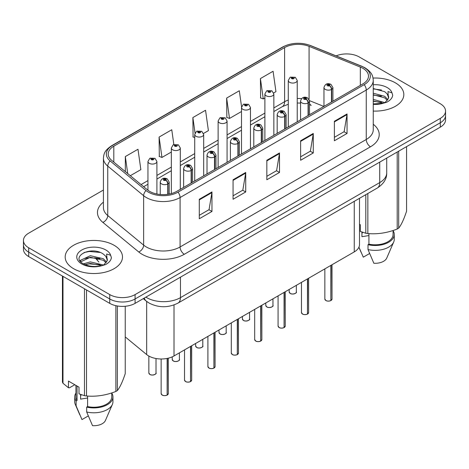 <?xml version="1.0" encoding="UTF-8"?>
<svg xmlns="http://www.w3.org/2000/svg" width="469" height="469" viewBox="0 0 469 469"><rect width="100%" height="100%" fill="white"/><g stroke="black" fill="none" stroke-linecap="round" stroke-linejoin="round"><path stroke-width="0.7" d="M309.522 103.362A10.746 5.03 -68 0 0 311.217 105.343L310.935 105.238M359.506 198.305L359.506 244.584A17.91 10.341 180 0 1 354.259 251.894L174.011 355.959A17.91 10.341 180 0 1 146.674 354.582L125.235 336.9M395.426 82.861A28.656 16.544 0 0 0 373.043 78.059A28.656 16.544 0 0 1 395.426 82.861A28.656 16.544 0 0 1 403.821 94.562A28.656 16.544 0 0 0 395.426 82.861M114.102 245.287A28.656 16.544 0 0 0 82.866 241.699A28.656 16.544 0 0 0 65.179 256.983A28.656 16.544 0 0 0 73.574 268.684A28.656 16.544 0 0 0 104.804 272.272A28.656 16.544 0 0 0 122.491 256.983A28.656 16.544 0 0 0 114.102 245.287A28.656 16.544 0 0 0 82.866 241.699A28.656 16.544 0 0 0 65.179 256.983A28.656 16.544 0 0 0 73.574 268.684A28.656 16.544 0 0 0 104.804 272.272A28.656 16.544 0 0 0 122.491 256.983A28.656 16.544 0 0 0 114.102 245.287M362.877 68.31A19.106 11.027 180 0 1 368.476 76.107A19.106 11.027 180 0 1 362.877 83.91L176.707 191.393A19.106 11.027 180 0 1 147.547 189.922L111.663 160.334A19.106 11.027 180 0 1 108.204 154.008A19.106 11.027 180 0 1 113.803 146.205L284.613 47.592A19.106 11.027 180 0 1 309.077 46.355L360.327 67.073A19.106 11.027 180 0 1 362.877 68.31M364.19 67.554A20.958 12.1 0 0 0 361.394 66.199L310.144 45.481A20.958 12.1 0 0 0 283.299 46.836L112.496 145.449A20.958 12.1 0 0 0 110.145 160.949L146.029 190.537A20.958 12.1 0 0 0 178.015 192.149L364.19 84.666A20.958 12.1 0 0 0 364.19 67.554M103.432 190.021L28.697 233.169A17.91 10.341 0 0 0 23.45 240.486L23.45 249.256A17.91 10.341 0 0 0 28.697 256.572L109.752 303.367L109.752 298.982A17.91 10.341 0 0 0 135.084 298.982L440.303 122.761A17.91 10.341 0 0 0 445.55 115.45A17.91 10.341 0 0 1 440.303 122.761L135.084 298.982A17.91 10.341 0 0 1 109.752 298.982L28.697 252.181L109.752 298.982L109.752 294.591A17.91 10.341 0 0 0 135.084 294.591L440.303 118.376A17.91 10.341 0 0 0 445.55 111.059A17.91 10.341 0 0 0 440.303 103.749L359.248 56.954A17.91 10.341 0 0 0 336.109 55.875M23.45 244.871A17.91 10.341 0 0 0 28.697 252.181A17.91 10.341 0 0 1 23.45 244.871M199.29 199.266L199.29 218.765L211.959 211.455L211.959 191.956L199.29 199.266M199.29 215.306L209.045 209.672L211.906 192.601A4.778 2.755 -120 0 0 211.959 191.956M208.963 209.725L211.959 211.455M233.064 179.768L233.064 199.266L245.727 191.956L245.727 172.457L233.064 179.768M233.064 195.808L242.819 190.174L245.68 173.102A4.778 2.755 -120 0 0 245.727 172.457M242.731 190.226L245.727 191.956M334.385 121.272L334.385 140.77L347.048 133.46L347.048 113.961L334.385 121.272M334.385 137.311L344.14 131.683L346.996 114.606A4.778 2.755 -120 0 0 347.048 113.961M344.053 131.73L347.048 133.46M300.611 140.77L300.611 160.269L313.274 152.958L313.274 133.46L300.611 140.77M300.611 156.81L310.367 151.182L313.222 134.105A4.778 2.755 -120 0 0 313.274 133.46M310.279 151.229L313.274 152.958M266.838 160.269L266.838 179.768L279.501 172.457L279.501 152.958L266.838 160.269M266.838 176.309L276.593 170.675L279.454 153.603A4.778 2.755 -120 0 0 279.501 152.958M276.505 170.728L279.501 172.457M373.254 111.071A28.656 16.544 0 0 0 403.821 94.562A28.656 16.544 0 0 1 373.254 111.071M23.45 240.486A17.91 10.341 0 0 0 28.697 247.796L109.752 294.591M130.312 175.711L140.852 169.626L137.992 149.253L125.329 156.564L125.329 171.601M241.564 106.821L239.313 90.757L226.65 98.068L226.849 117.449M273.691 92.932L275.942 91.631L273.087 71.259L260.418 78.569L260.623 97.951M173.841 144.516L171.765 129.755L159.102 137.065L159.308 156.447M203.528 133.442L208.4 130.628L205.539 110.256L192.876 117.567L193.081 136.948M194.729 137.564L192.876 136.872M192.876 117.567L195.045 133.032M226.65 98.068L229.505 118.44L241.506 111.516M229.505 118.44L226.65 117.373M260.418 78.569L263.279 98.941L264.891 98.015M263.279 98.941L260.418 97.874M159.102 137.065L161.963 157.437L171.343 152.026M161.963 157.437L159.102 156.37M125.329 156.564L127.715 173.571M109.752 303.367A17.91 10.341 0 0 0 135.084 303.367L440.303 127.146A17.91 10.341 0 0 0 445.55 119.835L445.55 111.059M330.827 300.611C328.699 301.297 327.063 301.274 325.926 300.547L324.847 299.029A3.582 2.069 0 0 0 325.896 300.494A3.582 2.069 0 0 0 330.85 300.553L330.768 300.6A3.465 1.999 180 0 1 325.984 300.541M330.85 300.406L331.073 265.284M331.73 101.89L331.73 89.309A2.984 1.8 -122.2 0 0 329.531 85.71A1.495 0.862 0 0 0 329.484 84.52A1.495 0.862 0 0 0 327.374 84.52A1.495 0.862 0 0 0 327.374 85.733A1.495 0.862 0 0 0 329.437 85.763L328.833 85.381A0.598 0.346 180 0 1 328.2 84.807A0.598 0.346 180 0 1 328.869 85.358L329.531 85.71M329.437 85.763A2.984 1.647 62.1 0 1 331.454 89.468A4.479 2.585 180 0 1 325.263 89.391A4.479 2.585 180 0 1 323.956 87.562C325.099 83.892 327.438 82.825 330.979 84.367L332.908 87.562A4.479 2.585 180 0 1 331.73 89.309M331.454 102.049L331.454 89.468M330.85 300.553L330.85 265.413M297.235 121.805L297.235 80.469A4.479 2.585 180 0 1 294.473 82.861A4.479 2.585 180 0 1 289.59 82.298A4.479 2.585 180 0 1 288.283 80.469L290.065 77.362A2.984 1.8 57.8 0 1 291.659 77.449A1.495 0.862 0 0 0 291.7 78.645A1.495 0.862 0 0 0 293.811 78.645A1.495 0.862 0 0 0 293.811 77.426A1.495 0.862 0 0 0 291.747 77.397L292.357 77.778A0.598 0.346 180 0 1 292.984 78.352A0.598 0.346 180 0 1 292.316 77.801L291.659 77.449M292.357 78.288L292.357 77.778M291.747 77.397A2.984 1.647 -117.9 0 0 290.352 77.197A2.984 1.647 -117.9 0 0 290.223 77.279M292.316 78.264L292.316 77.801M307.441 314.113C305.313 314.799 303.678 314.775 302.534 314.048L301.461 312.536A3.582 2.069 0 0 0 302.511 313.996A3.582 2.069 0 0 0 307.465 314.06L307.383 314.107A3.465 1.999 180 0 1 302.593 314.042M307.465 313.913L307.682 278.785M308.344 115.392L308.344 102.811A2.984 1.8 -122.2 0 0 306.146 99.211A1.495 0.862 0 0 0 306.099 98.021A1.495 0.862 0 0 0 303.988 98.021A1.495 0.862 0 0 0 303.988 99.24A1.495 0.862 0 0 0 306.052 99.264L305.448 98.883A0.598 0.346 180 0 1 304.815 98.308A0.598 0.346 180 0 1 305.483 98.865L306.146 99.211M306.052 99.264A2.984 1.647 62.1 0 1 308.069 102.975A4.479 2.585 180 0 1 301.878 102.893A4.479 2.585 180 0 1 300.565 101.07C301.708 97.394 304.053 96.327 307.594 97.874L309.522 101.07A4.479 2.585 180 0 1 308.344 102.811M308.069 115.556L308.069 102.975M307.465 314.06L307.465 278.914M284.05 327.614C281.922 328.3 280.292 328.277 279.149 327.555L278.076 326.037A3.582 2.069 0 0 0 279.125 327.497A3.582 2.069 0 0 0 284.073 327.561L283.997 327.608A3.465 1.999 180 0 1 279.207 327.55M284.073 327.415L284.296 292.287M284.959 128.899L284.959 116.318A2.984 1.8 -122.2 0 0 282.754 112.712A1.495 0.862 0 0 0 282.713 111.522A1.495 0.862 0 0 0 280.603 111.522A1.495 0.862 0 0 0 280.603 112.742A1.495 0.862 0 0 0 282.666 112.765L282.057 112.384A0.598 0.346 180 0 1 281.429 111.815A0.598 0.346 180 0 1 282.098 112.367L282.754 112.712M282.666 112.765A2.984 1.647 62.1 0 1 284.683 116.476A4.479 2.585 180 0 1 278.492 116.4A4.479 2.585 180 0 1 277.179 114.571C278.322 110.895 280.661 109.834 284.202 111.376L286.131 114.571A4.479 2.585 180 0 1 284.959 116.318M284.683 129.057L284.683 116.476M284.073 327.561L284.073 292.416M260.664 341.115C258.536 341.801 256.901 341.784 255.757 341.057L254.685 339.538A3.582 2.069 0 0 0 255.734 340.998A3.582 2.069 0 0 0 260.688 341.063L260.606 341.11A3.465 1.999 180 0 1 255.822 341.051M260.688 340.916L260.911 305.794M261.567 142.4L261.567 129.819A2.984 1.8 -122.2 0 0 259.369 126.22A1.495 0.862 0 0 0 259.322 125.024A1.495 0.862 0 0 0 257.211 125.024A1.495 0.862 0 0 0 257.211 126.243A1.495 0.862 0 0 0 259.275 126.272L258.671 125.891A0.598 0.346 180 0 1 258.038 125.317A0.598 0.346 180 0 1 258.706 125.868L259.369 126.22M259.275 126.272A2.984 1.647 62.1 0 1 261.292 129.977A4.479 2.585 180 0 1 255.101 129.901A4.479 2.585 180 0 1 253.788 128.072C254.937 124.396 257.276 123.335 260.817 124.877L262.746 128.072A4.479 2.585 180 0 1 261.567 129.819M261.292 142.558L261.292 129.977M260.688 341.063L260.688 305.917M237.273 354.623C235.151 355.309 233.515 355.285 232.372 354.558L231.299 353.04A3.582 2.069 0 0 0 232.348 354.505A3.582 2.069 0 0 0 237.302 354.564L237.22 354.611A3.465 1.999 180 0 1 232.431 354.552M237.302 354.417L237.519 319.295M238.182 155.901L238.182 143.321A2.984 1.8 -122.2 0 0 235.983 139.721A1.495 0.862 0 0 0 235.936 138.531A1.495 0.862 0 0 0 233.826 138.531A1.495 0.862 0 0 0 233.826 139.75A1.495 0.862 0 0 0 235.889 139.774L235.286 139.393A0.598 0.346 180 0 1 234.652 138.818A0.598 0.346 180 0 1 235.321 139.369L235.983 139.721M235.889 139.774A2.984 1.647 62.1 0 1 237.906 143.479A4.479 2.585 180 0 1 231.715 143.403A4.479 2.585 180 0 1 230.402 141.574C231.545 137.904 233.89 136.837 237.425 138.378L239.36 141.574A4.479 2.585 180 0 1 238.182 143.321M237.906 156.06L237.906 143.479M237.302 354.564L237.302 319.424M273.849 135.312L273.849 93.976A4.479 2.585 180 0 1 271.082 96.362A4.479 2.585 180 0 1 266.204 95.805A4.479 2.585 180 0 1 264.891 93.976L266.679 90.869A2.984 1.8 57.8 0 1 268.268 90.957A1.495 0.862 0 0 0 268.315 92.147A1.495 0.862 0 0 0 270.425 92.147A1.495 0.862 0 0 0 270.425 90.927A1.495 0.862 0 0 0 268.362 90.904L268.966 91.285A0.598 0.346 180 0 1 269.599 91.854A0.598 0.346 180 0 1 268.948 91.783L268.93 91.303L268.268 90.957M268.966 91.789L268.966 91.285M268.362 90.904A2.984 1.647 -117.9 0 0 266.967 90.699A2.984 1.647 -117.9 0 0 266.838 90.787M268.948 91.783A0.598 0.346 180 0 1 268.93 91.303M250.458 148.814L250.458 107.477A4.479 2.585 180 0 1 247.696 109.863A4.479 2.585 180 0 1 242.819 109.306A4.479 2.585 180 0 1 241.506 107.477L243.294 104.37A2.984 1.8 57.8 0 1 244.882 104.458A1.495 0.862 0 0 0 244.929 105.648A1.495 0.862 0 0 0 247.04 105.648A1.495 0.862 0 0 0 247.04 104.429A1.495 0.862 0 0 0 244.976 104.405L245.58 104.786A0.598 0.346 180 0 1 246.213 105.361A0.598 0.346 180 0 1 245.545 104.81L244.882 104.458M245.58 105.296L245.58 104.786M244.976 104.405A2.984 1.647 -117.9 0 0 243.581 104.206A2.984 1.647 -117.9 0 0 243.446 104.288M245.545 105.273L245.545 104.81M227.072 162.315L227.072 120.979A4.479 2.585 180 0 1 224.311 123.37A4.479 2.585 180 0 1 219.428 122.808A4.479 2.585 180 0 1 218.12 120.979L219.902 117.871A2.984 1.8 57.8 0 1 221.497 117.959A1.495 0.862 0 0 0 221.538 119.149A1.495 0.862 0 0 0 223.649 119.149A1.495 0.862 0 0 0 223.649 117.936A1.495 0.862 0 0 0 221.585 117.907L222.195 118.288A0.598 0.346 180 0 1 222.822 118.862A0.598 0.346 180 0 1 222.171 118.786L221.497 117.959M222.195 118.798L222.195 118.288M221.585 117.907A2.984 1.647 -117.9 0 0 220.19 117.707A2.984 1.647 -117.9 0 0 220.061 117.789M222.171 118.786A0.598 0.346 180 0 1 222.154 118.311M362.619 232.284A13.495 7.791 0 0 0 361.933 233.609M361.933 232.044L361.933 236.698L368.927 235.561M373.254 99.393L384.85 102.611M373.254 100.941L383.349 103.256M373.254 93.202L384.709 96.327L387.845 99.592M373.254 94.75L384.709 97.874L387.324 100.325M373.254 103.907L382.868 103.362L386.655 102.254C390.302 100.384 392.324 98.05 392.723 95.248L391.978 92.833L387.986 91.578L388.455 98.408L388.66 97.488A13.495 7.791 0 0 0 387.136 93.888L388.654 97.669M387.136 93.888L384.721 91.684L373.254 88.535M388.455 98.408L385.166 102.389M359.506 224.264L360.339 224.745L360.339 231.428L365.802 233.245A32.238 18.613 0 0 0 367.843 233.562C377.592 234.412 387.376 232.9 397.202 229.019A32.238 18.613 0 0 0 398.697 228.157C401.306 224.891 403.926 219.24 406.564 211.208L406.564 146.627M368.927 233.632L368.927 244.161A17.91 10.341 0 0 0 393.075 234.465L393.075 230.496M368.927 244.161L368.007 244.689A19.106 11.027 0 0 0 394.271 234.465A19.106 11.027 0 0 0 393.075 230.625M368.007 244.689L368.007 249.567A19.106 11.027 0 0 0 393.702 242.016A19.106 11.027 0 0 0 394.271 239.342L394.271 234.465M368.007 249.567L373.852 263.256A11.942 6.894 0 0 0 386.749 258.073L393.702 242.016M397.202 229.019L397.202 152.032M398.697 151.17L398.697 228.157M367.843 193.492L367.843 233.562M365.802 233.245L365.802 194.67M369.595 253.524L363.299 257.159L358.937 247.175M373.254 88.911L381.502 90.013M373.254 95.101L381.367 96.168M373.254 101.292L381.367 102.359M81.289 394.705A13.495 7.791 0 0 0 80.609 396.035M80.609 394.464L80.609 399.125L87.597 397.982M83.418 263.848L90.341 261.89L103.52 265.038M100.038 264.78L89.28 263.859L85.006 264.633L90.341 263.437L102.019 265.677M80.392 261.344L80.797 260.178L90.341 255.699L103.379 258.747L106.516 262.013M80.768 261.796L90.341 257.247L103.379 260.295L105.994 262.751M105.806 256.309L103.391 254.11C90.951 245.305 70.221 256.789 83.019 263.613C88.242 266.451 94.416 267.172 101.538 265.782L105.326 264.68C108.972 262.81 110.995 260.477 111.393 257.674L110.649 255.253L106.656 253.999L107.131 260.834L107.331 259.908A13.495 7.791 0 0 0 105.806 256.309L107.325 260.096M107.131 260.834L103.837 264.809M74.788 384.732L69.43 387.822L68.451 387.757L68.451 381.074L79.009 387.171L79.009 393.849L84.473 395.666A32.238 18.613 0 0 0 86.519 395.983C96.262 396.838 106.047 395.32 115.872 391.445A32.238 18.613 0 0 0 117.367 390.577C119.976 387.312 122.602 381.666 125.235 373.629L125.235 306.269M87.597 396.059L87.597 406.582A17.91 10.341 0 0 0 111.745 396.891L111.745 392.922M87.597 406.582L86.677 407.115A19.106 11.027 0 0 0 112.941 396.891A19.106 11.027 0 0 0 111.745 393.051M86.677 407.115L86.677 411.987A19.106 11.027 0 0 0 112.372 404.436A19.106 11.027 0 0 0 112.941 401.763L112.941 396.891M86.677 411.987L92.522 425.676A11.942 6.894 0 0 0 105.419 420.494L112.372 404.436M115.872 391.445L115.872 305.682M117.367 305.976L117.367 390.577M86.519 289.953L86.519 395.983M84.473 395.666L84.473 288.775M62.987 276.364L62.987 383.261L68.451 387.757M62.987 383.261A32.238 18.613 0 0 1 62.436 382.083L62.436 276.048M75.925 385.389L75.925 396.891A17.91 10.341 0 0 0 77.045 400.491L77.045 386.034M75.925 393.051A19.106 11.027 0 0 0 74.729 396.891A19.106 11.027 0 0 0 76.125 401.024L77.045 400.491M74.729 396.891L74.729 401.763A19.106 11.027 0 0 0 75.298 404.436A19.106 11.027 0 0 0 76.125 405.896L76.125 401.024M88.266 415.944L81.969 419.585L76.125 405.896M83.992 252.551L89.28 251.478L100.173 252.439M79.906 260.623L80.867 260.055M84.989 258.448L89.28 257.669L100.038 258.589M213.887 368.124C211.759 368.81 210.124 368.786 208.986 368.059L207.908 366.547A3.582 2.069 0 0 0 208.957 368.007A3.582 2.069 0 0 0 213.911 368.071L213.829 368.118A3.465 1.999 180 0 1 209.045 368.054M213.911 367.925L214.134 332.797M214.796 169.403L214.796 156.822A2.984 1.8 -122.2 0 0 212.592 153.222A1.495 0.862 0 0 0 212.545 152.032A1.495 0.862 0 0 0 210.434 152.032A1.495 0.862 0 0 0 210.434 153.252A1.495 0.862 0 0 0 212.498 153.275L211.894 152.894A0.598 0.346 180 0 1 211.261 152.319A0.598 0.346 180 0 1 211.935 152.876L212.592 153.222M212.498 153.275A2.984 1.647 62.1 0 1 214.515 156.986A4.479 2.585 180 0 1 208.324 156.904A4.479 2.585 180 0 1 207.017 155.081C208.16 151.405 210.499 150.338 214.04 151.886L215.969 155.081A4.479 2.585 180 0 1 214.796 156.822M214.515 169.567L214.515 156.986M213.911 368.071L213.911 332.926M190.502 381.625C188.374 382.311 186.738 382.288 185.595 381.567L184.522 380.048A3.582 2.069 0 0 0 185.572 381.508A3.582 2.069 0 0 0 190.525 381.573L190.443 381.619A3.465 1.999 180 0 1 185.654 381.561M190.525 381.426L190.748 346.298M191.405 182.91L191.405 170.329A2.984 1.8 -122.2 0 0 189.206 166.724A1.495 0.862 0 0 0 189.159 165.534A1.495 0.862 0 0 0 187.049 165.534A1.495 0.862 0 0 0 187.049 166.753A1.495 0.862 0 0 0 189.113 166.776L188.509 166.395A0.598 0.346 180 0 1 187.876 165.827A0.598 0.346 180 0 1 188.544 166.378L189.206 166.724M189.113 166.776A2.984 1.647 62.1 0 1 191.129 170.487A4.479 2.585 180 0 1 184.938 170.411A4.479 2.585 180 0 1 183.625 168.582C184.768 164.906 187.113 163.845 190.654 165.387L192.583 168.582A4.479 2.585 180 0 1 191.405 170.329M191.129 183.068L191.129 170.487M190.525 381.573L190.525 346.427M167.111 395.127C164.982 395.813 163.353 395.795 162.21 395.068L161.137 393.55A3.582 2.069 0 0 0 162.186 395.009A3.582 2.069 0 0 0 167.134 395.074L167.058 395.121A3.465 1.999 180 0 1 162.268 395.062M167.134 394.927L167.357 358.392M168.019 194.266L168.019 183.83A2.984 1.8 -122.2 0 0 165.815 180.231A1.495 0.862 0 0 0 165.774 179.035A1.495 0.862 0 0 0 163.663 179.035A1.495 0.862 0 0 0 163.663 180.254A1.495 0.862 0 0 0 165.727 180.284L165.117 179.903A0.598 0.346 180 0 1 164.49 179.328A0.598 0.346 180 0 1 165.158 179.879L165.815 180.231M165.727 180.284A2.984 1.647 62.1 0 1 167.744 183.989A4.479 2.585 180 0 1 161.553 183.912A4.479 2.585 180 0 1 160.24 182.083C161.383 178.408 163.728 177.346 167.263 178.888L169.192 182.083A4.479 2.585 180 0 1 168.019 183.83M167.744 194.307L167.744 183.989M167.134 395.074L167.134 358.433M203.687 175.816L203.687 134.48A4.479 2.585 180 0 1 200.92 136.872A4.479 2.585 180 0 1 196.042 136.309A4.479 2.585 180 0 1 194.729 134.48L196.517 131.373A2.984 1.8 57.8 0 1 198.106 131.461A1.495 0.862 0 0 0 198.153 132.657A1.495 0.862 0 0 0 200.263 132.657A1.495 0.862 0 0 0 200.263 131.437A1.495 0.862 0 0 0 198.199 131.408L198.803 131.789A0.598 0.346 180 0 1 199.436 132.364A0.598 0.346 180 0 1 198.786 132.287L198.803 131.789M198.199 131.408A2.984 1.647 -117.9 0 0 196.804 131.209A2.984 1.647 -117.9 0 0 196.669 131.291M198.768 132.276L198.106 131.461M198.786 132.287A0.598 0.346 180 0 1 198.768 131.812M180.295 189.324L180.295 147.987A4.479 2.585 180 0 1 177.534 150.373A4.479 2.585 180 0 1 172.651 149.816A4.479 2.585 180 0 1 171.343 147.987L173.125 144.88A2.984 1.8 57.8 0 1 174.72 144.968A1.495 0.862 0 0 0 174.767 146.158A1.495 0.862 0 0 0 176.877 146.158A1.495 0.862 0 0 0 176.877 144.939A1.495 0.862 0 0 0 174.814 144.915L175.418 145.296A0.598 0.346 180 0 1 176.045 145.865A0.598 0.346 180 0 1 175.4 145.795L175.418 145.296M174.814 144.915A2.984 1.647 -117.9 0 0 173.413 144.71A2.984 1.647 -117.9 0 0 173.284 144.798M175.377 145.783L175.377 145.314L174.72 144.968M175.4 145.795A0.598 0.346 180 0 1 175.377 145.314M156.91 194.008L156.91 161.488A4.479 2.585 180 0 1 154.143 163.874A4.479 2.585 180 0 1 149.265 163.318A4.479 2.585 180 0 1 147.952 161.488L149.74 158.381A2.984 1.8 57.8 0 1 151.329 158.469A1.495 0.862 0 0 0 151.376 159.659A1.495 0.862 0 0 0 153.486 159.659A1.495 0.862 0 0 0 153.486 158.44A1.495 0.862 0 0 0 151.423 158.416L152.026 158.798A0.598 0.346 180 0 1 152.66 159.372A0.598 0.346 180 0 1 151.991 158.821L151.329 158.469M152.026 159.308L152.026 158.798M151.423 158.416A2.984 1.647 -117.9 0 0 150.027 158.217A2.984 1.647 -117.9 0 0 149.898 158.299M151.991 159.284L151.991 158.821M354.259 201.336L354.259 251.894M146.674 301.438L146.674 354.582M174.011 304.95L174.011 355.959M373.254 124.267A29.852 17.236 180 0 1 370.481 146.791L184.305 254.28A5.968 3.447 60 0 1 180.084 246.964L366.26 139.481A23.884 13.789 0 0 0 373.254 129.731L373.254 80.299A23.884 13.789 180 0 1 366.26 90.048A5.968 3.447 -120 0 0 364.19 84.666M184.305 254.28A29.852 17.236 180 0 1 142.089 254.28A29.852 17.236 180 0 1 138.742 251.976L102.858 222.388A29.852 17.236 180 0 1 103.432 202.162M146.31 246.964A23.884 13.789 0 0 0 180.084 246.964L180.084 197.537A23.884 13.789 180 0 1 143.637 195.696L107.747 166.108A23.884 13.789 180 0 1 103.432 158.2L103.432 207.626A23.884 13.789 0 0 0 107.747 215.535L143.637 245.123A23.884 13.789 0 0 0 146.31 246.964M373.254 80.299C372.873 76.177 372.445 72.748 365.023 67.817L361.88 66.293A5.968 2.796 112 0 0 361.394 66.199M361.88 66.293L310.63 45.575C300.74 42.075 291.355 42.585 282.473 47.099A5.968 3.447 60 0 1 283.299 46.836M112.496 145.449A5.968 3.447 -120 0 0 111.663 145.718C104.224 150.655 103.813 154.084 103.432 158.2M110.145 160.949A5.968 3.992 129.5 0 0 107.747 166.108L107.747 215.535A5.968 3.992 -50.5 0 1 102.858 222.388M310.63 45.575A5.968 2.796 112 0 0 310.144 45.481M146.029 190.537A5.968 3.992 129.5 0 0 143.637 195.696L143.637 245.123A5.968 3.992 -50.5 0 1 138.742 251.976M178.015 192.149A5.968 3.447 60 0 1 180.084 197.537L366.26 90.048L366.26 139.481A5.968 3.447 60 0 0 370.481 146.791M135.084 294.591L135.084 303.367M440.303 118.376L440.303 127.146M28.697 247.796L28.697 256.572M113.803 146.205L113.803 162.098M360.327 67.073L360.327 85.381M309.077 46.355L309.077 99.364M323.856 106.44L309.493 100.63M301.526 98.648A19.106 11.027 0 0 0 297.235 98.484M288.283 100.044A19.106 11.027 0 0 0 284.613 101.703L273.849 107.917M284.613 47.592L284.613 101.703A10.746 6.203 60 0 1 282.385 106.621L273.849 111.552M264.891 113.088L250.458 121.418M241.506 126.589L227.072 134.92M218.12 140.09L203.687 148.421M194.729 153.592L180.295 161.928M171.343 167.099L156.91 175.429M147.952 180.6L141.063 184.575M266.838 160.89L279.454 153.603M300.611 141.392L313.222 134.105M334.385 121.893L346.996 114.606M233.064 180.389L245.68 173.102M199.29 199.888L211.906 192.601M145.865 297.141A23.884 13.789 0 0 0 146.691 297.639A23.884 13.789 0 0 0 180.465 297.639L379.726 182.599A23.884 13.789 0 0 0 386.72 172.85C386.896 178.771 383.736 183.848 377.252 188.063L177.991 303.103A11.942 6.894 60 0 0 180.465 297.639L180.465 277.167M379.726 162.122L379.726 182.599A11.942 6.894 60 0 1 377.252 188.063M144.305 298.038A11.942 7.985 129.5 0 0 146.199 301.057L143.268 298.642M96.79 257.886A11.942 7.985 129.5 0 0 98.906 262.065L94.99 257.657M331.073 300.43A3.582 2.069 0 0 0 332.011 299.029L332.011 264.739M290.223 293.401A3.582 2.069 0 0 0 294.127 293.846A3.582 2.069 0 0 0 296.338 291.935C297.534 292.844 292.58 295.048 290.252 293.453L289.174 291.935A3.582 2.069 0 0 0 290.223 293.401M295.247 293.424A3.465 1.999 180 0 1 290.311 293.447M307.682 313.931A3.582 2.069 0 0 0 308.625 312.536L308.625 278.24M284.296 327.432A3.582 2.069 0 0 0 285.24 326.037L285.24 291.747M260.911 340.934A3.582 2.069 0 0 0 261.849 339.538L261.849 305.249M237.519 354.441A3.582 2.069 0 0 0 238.463 353.04L238.463 318.75M266.838 306.902A3.582 2.069 0 0 0 270.742 307.353A3.582 2.069 0 0 0 272.952 305.442C274.148 306.345 269.188 308.549 266.861 306.955L265.788 305.442A3.582 2.069 0 0 0 266.838 306.902M271.862 306.925A3.465 1.999 180 0 1 266.92 306.949M243.452 320.403A3.582 2.069 0 0 0 247.356 320.855A3.582 2.069 0 0 0 249.567 318.943C250.757 319.846 245.803 322.051 243.475 320.462L242.403 318.943A3.582 2.069 0 0 0 243.452 320.403M248.47 320.433A3.465 1.999 180 0 1 243.534 320.456M220.061 333.91A3.582 2.069 0 0 0 223.965 334.356A3.582 2.069 0 0 0 226.175 332.445C227.371 333.353 222.412 335.558 220.084 333.963L219.011 332.445A3.582 2.069 0 0 0 220.061 333.91M225.085 333.934A3.465 1.999 180 0 1 220.149 333.957M391.978 92.833A17.077 9.861 0 0 0 387.242 87.586A17.077 9.861 0 0 0 373.254 84.76M373.254 104.358A17.077 9.861 0 0 0 382.868 103.362M110.649 255.253A17.077 9.861 0 0 0 105.912 250.012A17.077 9.861 0 0 0 81.758 250.012A17.077 9.861 0 0 0 81.758 263.953A17.077 9.861 0 0 0 101.538 265.782M214.134 367.942A3.582 2.069 0 0 0 215.072 366.547L215.072 332.251M190.748 381.444A3.582 2.069 0 0 0 191.686 380.048L191.686 345.759M167.357 394.945A3.582 2.069 0 0 0 168.301 393.55L168.301 358.181M196.675 347.412A3.582 2.069 0 0 0 200.58 347.857A3.582 2.069 0 0 0 202.79 345.946C203.986 346.855 199.026 349.059 196.699 347.465L195.626 345.946A3.582 2.069 0 0 0 196.675 347.412M201.699 347.435A3.465 1.999 180 0 1 196.757 347.459M173.284 360.913A3.582 2.069 0 0 0 177.188 361.365A3.582 2.069 0 0 0 179.404 359.453C180.594 360.356 175.641 362.56 173.313 360.966L172.234 359.453A3.582 2.069 0 0 0 173.284 360.913M178.308 360.937A3.465 1.999 180 0 1 173.372 360.96M149.898 374.414A3.582 2.069 0 0 0 153.803 374.866A3.582 2.069 0 0 0 156.013 372.955C157.209 373.857 152.249 376.062 149.922 374.473L148.849 372.955A3.582 2.069 0 0 0 149.898 374.414M154.922 374.444A3.465 1.999 180 0 1 149.98 374.467M282.473 47.099L111.663 145.718M311.217 105.343L309.522 104.728M300.565 103.086L297.235 103.022M288.283 104.265L282.385 106.621M264.891 116.722L250.458 125.053M241.506 130.224L227.072 138.554M218.12 143.725L203.687 152.056M194.729 157.226L180.295 165.563M171.343 170.734L156.91 179.064M147.952 184.235L143.655 186.715M177.991 303.103C168.383 307.934 158.774 307.934 149.165 303.103L146.199 301.057M386.72 172.85L386.72 158.082M324.847 299.029L324.847 268.878M323.956 106.381L323.956 87.562M332.908 101.21L332.908 87.562M332.011 299.029L331.05 300.482M296.338 291.935L296.338 285.334M289.174 291.935L289.174 289.473M297.235 80.469L295.306 77.279L290.352 77.197M288.283 126.976L288.283 80.469M301.461 312.536L301.461 282.379M300.565 119.882L300.565 101.07M309.522 114.712L309.522 101.07M308.625 312.536L307.658 313.984M278.076 326.037L278.076 295.88M277.179 133.389L277.179 114.571M286.131 128.219L286.131 114.571M285.24 326.037L284.273 327.485M254.685 339.538L254.685 309.382M253.788 146.891L253.788 128.072M262.746 141.72L262.746 128.072M261.849 339.538L260.887 340.992M231.299 353.04L231.299 322.889M230.402 160.392L230.402 141.574M239.36 155.221L239.36 141.574M238.463 353.04L237.496 354.494M272.952 305.442L272.952 298.835M265.788 305.442L265.788 302.974M273.849 93.976L271.92 90.781L266.967 90.699M264.891 140.477L264.891 93.976M249.567 318.943L249.567 312.342M242.403 318.943L242.403 316.475M250.458 107.477L248.529 104.282L243.581 104.206M241.506 153.984L241.506 107.477M226.175 332.445L226.175 325.844M219.011 332.445L219.011 329.983M227.072 120.979L225.143 117.783L220.19 117.707M218.12 167.486L218.12 120.979M361.095 252.334L358.896 247.257M79.765 414.754L75.298 404.436M207.908 366.547L207.908 336.39M207.017 173.893L207.017 155.081M215.969 168.723L215.969 155.081M215.072 366.547L214.11 367.995M184.522 380.048L184.522 349.892M183.625 187.401L183.625 168.582M192.583 182.23L192.583 168.582M191.686 380.048L190.719 381.496M161.137 393.55L161.137 358.99M160.24 194.494L160.24 182.083M169.192 194.066L169.192 182.083M168.301 393.55L167.333 395.004M202.79 345.946L202.79 339.345M195.626 345.946L195.626 343.484M203.687 134.48L201.758 131.291L196.804 131.209M194.729 180.987L194.729 134.48M179.404 359.453L179.404 352.846M172.234 359.453L172.234 356.856M180.295 147.987L178.367 144.792L173.413 144.71M171.343 193.574L171.343 147.987M156.013 372.955L156.013 358.521M148.849 372.955L148.849 356.059M156.91 161.488L154.981 158.293L150.027 158.217M147.952 190.244L147.952 161.488"/></g></svg>
